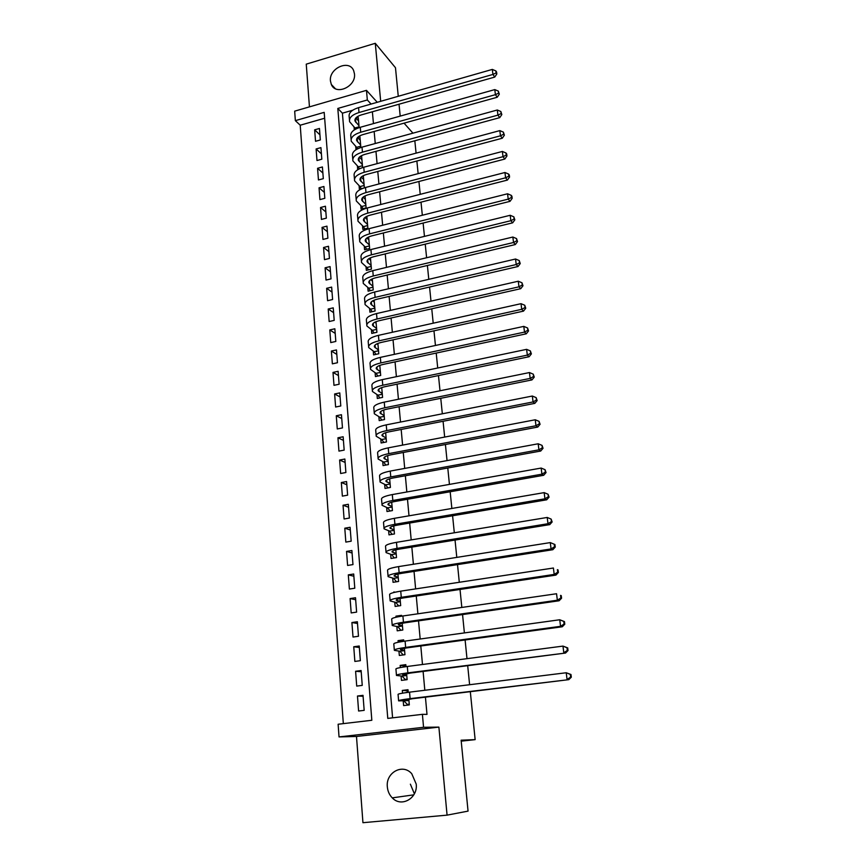<?xml version="1.0" encoding="UTF-8"?>
<svg xmlns="http://www.w3.org/2000/svg" width="866" height="866" viewBox="0 0 866 866"><rect width="100%" height="100%" fill="white"/><g stroke="black" fill="none" stroke-linecap="round" stroke-linejoin="round"><path stroke-width="1.3" d="M330.444 80.993L331.332 84.467C335.781 95.845 356.218 86.611 354.475 73.902L353.674 70.666C349.29 59.061 328.766 68.284 330.444 80.993M414.381 793.797L410.376 784.174M387.34 786.934C387.752 791.275 389.397 794.923 392.266 797.867C401.337 807.783 418.04 798.246 416.21 784.076L411.772 773.749C402.82 763.141 385.576 772.526 387.34 786.934M295.349 120.645L294.678 111.151L366.47 90.345L367.336 99.969L337.805 108.456L387.773 718.401L422.402 714.331L423.561 727.288L339.028 736.923L338.13 724.236L371.828 720.274L324.187 112.364L295.349 120.645L300.221 125.213L343.326 723.63M398.263 96.288L395.481 67.732L375.281 43.3L306.25 64.149L309.443 106.864M438.889 727.115L356.489 736.468L362.941 822.7L447.072 815.144L438.889 727.115L423.561 727.288M356.489 736.468L339.028 736.923M470.314 691.674L475.142 739.64L461.123 740.192L468.051 811.117L447.072 815.144M359.141 127.638L358.253 117.484L355.937 118.144M360.862 147.501L359.931 136.796L357.626 137.434M362.605 167.56L361.631 156.291L359.791 156.789M364.37 187.825L363.341 175.982L362.194 176.296M360.797 205.686L361.1 209.193L366.112 207.905L365.073 195.878M362.518 225.842L362.822 229.382L367.866 228.115L366.848 216.305M364.261 246.193L364.575 249.776L369.641 248.52L368.635 236.948M366.026 266.75L366.34 270.376L371.438 269.142L370.453 257.808M367.801 287.523L368.115 291.182L373.246 289.969L372.283 278.874M369.598 308.502L369.923 312.204L375.075 311.013L374.134 300.166M371.417 329.708L371.741 333.432L376.926 332.273L376.006 321.676M373.257 351.12L373.571 354.887L378.788 353.761L377.89 343.412M375.108 372.759L375.433 376.569L380.683 375.465L379.806 365.376M376.981 394.625L377.305 398.479L382.588 397.397L381.733 387.578M378.875 416.719L379.2 420.616L384.515 419.555L383.681 410.019M380.78 439.051L381.116 442.981L386.463 441.952L385.651 432.697M382.718 461.61L383.053 465.583L388.423 464.587L387.643 455.624M384.666 484.419L385.013 488.435L390.414 487.461L389.657 478.79M386.647 507.465L386.994 511.525L392.428 510.583L391.703 502.215M388.639 530.771L388.986 534.874L394.452 533.954L393.759 525.9M390.653 554.316L391.01 558.462L396.509 557.585L395.838 549.834M392.699 578.12L393.056 582.32L398.587 581.465L397.938 574.05M394.755 602.195L395.123 606.427L400.687 605.615L400.07 598.525M399.442 591.359L393.922 592.474M396.845 626.529L397.213 630.816L402.809 630.026L402.225 623.282M401.608 616.17L401.532 615.347L395.957 616.148L396.043 617.231M398.945 651.124L399.323 655.465L404.952 654.707L404.4 648.309M403.783 641.273L403.664 639.866L398.046 640.634L398.187 642.247M401.077 676.01L401.456 680.384L407.128 679.669L406.598 673.618M405.992 666.658L405.818 664.655L400.168 665.402L400.352 667.567M363.092 696.264L357.474 696.026L358.6 711.018L364.175 710.347L363.016 695.333L357.474 696.026M361.209 671.745L355.601 671.258L356.716 686.088L362.248 685.385L361.111 670.533L355.601 671.258M359.336 647.487L353.75 646.761L354.854 661.429L360.353 660.693L359.228 646.004L353.75 646.761M357.496 623.477L351.91 622.535L353.014 637.04L358.481 636.272L357.366 621.745L351.91 622.535M355.666 599.737L350.102 598.568L351.185 612.922L356.619 612.121L355.515 597.746L350.102 598.568M353.869 576.247L348.305 574.862L349.388 589.053L354.789 588.22L353.696 574.006L348.305 574.862M352.083 553.006L346.541 551.404L347.602 565.444L352.971 564.589L351.888 550.527L346.541 551.404M350.308 530.003L344.787 528.195L345.837 542.094L351.174 541.196L350.102 527.286L344.787 528.195M348.565 507.249L343.044 505.235L344.083 518.983L349.399 518.063L348.338 504.293L343.044 505.235M346.833 484.733L341.334 482.514L342.362 496.121L347.634 495.168L346.584 481.55L341.334 482.514M345.123 462.444L339.624 460.03L340.641 473.496L345.891 472.511L344.863 459.034L339.624 460.03M343.423 440.383L337.946 437.785L338.952 451.11L344.17 450.103L343.142 436.767L337.946 437.785M341.745 418.549L336.279 415.767L337.275 428.951L342.471 427.923L341.453 414.717L336.279 415.767M340.089 396.942L334.633 393.976L335.618 407.02L340.782 405.97L339.775 392.904L334.633 393.976M338.444 375.552L332.999 372.412L333.984 385.327L339.115 384.233L338.119 371.308L332.999 372.412M336.82 354.389L331.386 351.055L332.36 363.839L337.459 362.735L336.473 349.94L331.386 351.055M335.207 333.421L329.794 329.924L330.747 342.579L335.824 341.453L334.85 328.777L329.794 329.924M333.616 312.669L328.214 309.01L329.156 321.535L334.2 320.377L333.237 307.841L328.214 309.01M332.035 292.134L326.644 288.302L327.586 300.697L332.598 299.517L331.646 287.111L326.644 288.302M330.466 271.794L325.096 267.8L326.027 280.075L331.018 278.874L330.065 266.587L325.096 267.8M328.918 251.649L323.559 247.503L324.479 259.659L329.437 258.436L328.506 246.269L323.559 247.503M327.391 231.709L322.044 227.401L322.953 239.438L327.889 238.193L326.958 226.145L322.044 227.401M325.876 211.964L320.539 207.504L321.438 219.423L326.341 218.156L325.432 206.227L320.539 207.504M324.371 192.404L319.045 187.803L319.933 199.602L324.826 198.314L323.916 186.504L319.045 187.803M322.877 173.038L317.573 168.285L318.45 179.966L323.31 178.667L322.412 166.965L317.573 168.285M321.405 153.856L316.112 148.963L316.988 160.535L321.816 159.203L320.929 147.621L316.112 148.963M324.653 118.241L300.221 125.213M320.333 139.946L319.457 128.471L314.661 129.824L315.527 141.288L320.333 139.946M422.402 714.331L427.003 714.396L425.433 697.152M424.816 690.267L423.106 671.431M422.478 664.493L420.8 646.004M420.172 639.011L418.527 620.857M417.888 613.81L416.265 595.992M415.626 588.902L414.035 571.408M413.396 564.264L411.837 547.096M411.188 539.897L409.661 523.053M409.001 515.811L407.496 499.271M406.836 491.985L405.364 475.748M404.703 468.419L403.264 452.485M402.593 445.113L401.175 429.46M400.503 422.056L399.107 406.695M398.436 399.237L397.072 384.168M396.39 376.678L395.048 361.88M394.366 354.356L393.045 339.829M392.363 332.263L391.075 318.006M390.382 310.407L389.115 296.421M388.423 288.779L387.178 275.052M386.485 267.377L385.262 253.9M384.558 246.204L383.357 232.976M382.664 225.247L381.484 212.257M380.78 204.495L379.622 191.754M378.918 183.96L377.782 171.457M377.078 163.642L375.963 151.355M375.249 143.518L374.155 131.47M373.452 123.6L372.38 111.779M352.7 110.231L342.406 113.165L392.59 717.838M403.231 701.157L403.61 705.595L409.315 704.902L408.828 699.23M408.222 692.335L407.994 689.726L402.311 690.44L402.549 693.168M363.211 188.203L359.379 189.21L359.087 185.735M358.751 169.13L357.69 169.422L357.398 165.98M355.72 146.419L356.002 149.721M354.064 127.042L354.302 129.9M414.825 140.768L416.081 153.141M416.871 161.022L418.137 173.633M418.928 181.481L420.226 194.33M421.017 202.157L422.327 215.255M423.117 223.038L424.459 236.386M425.238 244.147L426.613 257.743M427.393 265.472L428.789 279.328M429.558 287.025L430.987 301.141M431.755 308.805L433.206 323.191M433.974 330.823L435.446 345.48M436.215 353.079L437.72 368.007M438.477 375.563L440.004 390.772M440.762 398.295L442.331 413.796M443.078 421.277L444.669 437.07M445.416 444.518L447.04 460.604M447.787 468.008L449.432 484.397M450.179 491.758L451.857 508.461M452.593 515.768L454.314 532.785M455.04 540.048L456.793 557.39M457.519 564.61L459.294 582.277M460.019 589.454L461.827 607.445M462.552 614.568L464.392 632.905M465.107 639.974L466.99 658.669M467.694 665.673L469.61 684.725M461.221 741.155L475.142 739.64M380.683 101.311L375.281 43.3M377.251 102.285L366.47 90.345M371.07 104.05L367.336 99.969M404.054 123.156L412.952 133.169M399.042 104.212L400.2 116.109M342.406 113.165L337.805 108.456M408.092 690.765L402.311 690.44M319.944 134.858L314.661 129.824M405.938 665.997L400.168 665.402M403.026 641.381L398.046 640.634M398.652 616.679L395.957 616.148M395.037 592.214L393.878 591.933M358.275 159.192L358.362 160.286C357.896 157.829 360.018 155.88 364.727 154.419L499.736 117.635L497.928 115.135L362.443 152.156C355.385 154.343 352.213 157.276 352.917 160.935L358.308 166.857L362.453 165.731M409.282 704.513L407.356 704.448L409.261 704.22M405.58 692.692L408.167 691.674M408.936 700.464L404.812 700.226L412.487 698.732L568.8 679.658L410.116 698.635C401.954 699.663 398.122 700.41 398.62 700.875L408.947 700.616M407.356 704.448L404.184 701.2M570.629 677.104L571.322 677.19L570.986 674.506L570.304 674.419L570.629 677.104L567.057 679.464L566.234 672.752L409.542 692.161C401.402 693.211 397.581 693.991 398.079 694.5L398.598 700.648M570.304 674.419L566.234 672.752L570.986 674.506M571.322 677.19L568.8 679.658M407.117 679.593L405.191 679.442L407.085 679.193M406.739 675.274L402.625 674.82L410.246 673.088L565.53 653.051L407.864 672.871C399.756 673.965 395.957 674.831 396.466 675.469L402.03 676.086L406.76 675.48M405.191 679.442L402.03 676.086M567.338 650.42L568.031 650.55L567.706 647.898L567.013 647.768L567.338 650.42L563.788 652.737L562.976 646.101L407.312 666.474C399.215 667.589 395.426 668.487 395.935 669.158L396.444 675.166M567.013 647.768L562.976 646.101L567.706 647.898M568.031 650.55L565.53 653.051M404.043 654.826L404.931 654.447M404.574 650.366L400.471 649.695C400.124 649.164 402.647 648.504 408.016 647.736L562.294 626.768L560.551 626.324L405.645 647.411C397.591 648.558 393.824 649.543 394.344 650.344L399.897 651.254L404.595 650.615M403.047 654.707L399.897 651.254M564.091 624.04L564.784 624.224L564.459 621.604L563.766 621.42L564.091 624.04L560.551 626.324L559.739 619.764L405.093 641.089C397.05 642.258 393.294 643.265 393.814 644.109L394.311 649.965M563.766 621.42L559.739 619.764L564.459 621.604M564.784 624.224L562.294 626.768M401.088 630.264L402.809 629.972M402.43 625.728L398.328 624.851C397.981 624.213 400.482 623.477 405.818 622.676L559.1 600.777L557.347 600.214L403.448 622.232C395.448 623.444 391.713 624.538 392.244 625.501L397.786 626.692L402.463 626.031M400.936 630.242L397.786 626.692M560.865 597.984L561.569 598.211L561.244 595.624L560.551 595.386L560.865 597.984L557.347 600.214L556.557 593.74L402.906 615.975C394.918 617.209 391.183 618.324 391.713 619.331L392.201 625.046M560.551 595.386L561.244 595.624M561.569 598.211L559.1 600.777M400.319 601.361L396.217 600.279C395.859 599.532 398.338 598.731 403.643 597.886L555.95 575.1L554.186 574.418L401.272 597.334C393.326 598.612 389.624 599.802 390.165 600.928L395.697 602.4L400.352 601.708M398.717 605.897L395.697 602.4M557.693 572.22L558.386 572.491L558.072 569.936L557.379 569.666L557.693 572.22L554.186 574.418L553.406 568.02L400.741 591.153C392.796 592.441 389.105 593.665 389.646 594.834L390.111 600.409M557.379 569.666L558.072 569.936M558.386 572.491L555.95 575.1M398.219 577.265L394.127 575.987C393.759 575.132 396.217 574.255 401.488 573.368L552.833 549.715L551.068 548.925L399.129 572.718C391.226 574.05 387.557 575.349 388.109 576.637L393.64 578.369L398.252 577.654M396.498 581.79L393.64 578.369M554.554 546.76L555.247 547.085L554.944 544.552L554.24 544.227L554.554 546.76L551.068 548.925L550.289 542.592L398.598 566.602C390.707 567.944 387.037 569.276 387.589 570.597L388.055 576.042M550.289 542.592L554.24 544.227M555.247 547.085L552.833 549.715M396.152 553.428L392.06 551.945C391.692 550.993 394.127 550.051 399.367 549.131L549.748 524.623L547.983 523.714L397.007 548.373C389.159 549.758 385.511 551.166 386.074 552.595L391.594 554.608L396.184 553.861M394.322 557.931L391.594 554.608M551.447 521.592L552.151 521.96L551.133 519.091L551.447 521.592L547.983 523.714L547.215 517.457L396.476 542.332C388.639 543.729 385.002 545.158 385.565 546.63L386.009 551.934M547.215 517.457L551.133 519.091M552.151 521.96L549.748 524.623M394.095 529.851L390.014 528.173C389.635 527.123 392.049 526.117 397.256 525.153L546.695 499.812L544.93 498.805L394.907 524.298C387.102 525.738 383.486 527.242 384.06 528.823L389.581 531.096L394.138 530.328M392.168 534.344L389.581 531.096M548.373 496.716L549.076 497.127L548.07 494.248L548.373 496.716L544.93 498.805L544.173 492.624L394.387 518.323C386.593 519.773 382.989 521.31 383.562 522.923L383.995 528.098M544.173 492.624L548.07 494.248M549.076 497.127L546.695 499.812M392.071 506.523L387.99 504.661C387.611 503.503 390.003 502.432 395.177 501.436L543.686 475.282L541.91 474.178L392.828 500.483C385.078 501.977 381.484 503.59 382.068 505.311L387.578 507.833L392.114 507.043M390.046 510.994L387.578 507.833M545.342 472.122L546.045 472.576L545.039 469.675L545.342 472.122L541.91 474.178L541.163 468.062L392.309 494.573C384.569 496.077 380.986 497.712 381.57 499.476L382.003 504.521M541.163 468.062L545.039 469.675M546.045 472.576L543.686 475.282M390.068 483.445L385.987 481.399C385.597 480.154 387.979 479.017 393.121 477.989L540.709 451.034L538.923 449.822L390.772 476.928C383.064 478.476 379.503 480.186 380.098 482.048L385.608 484.819L390.111 484.007M387.957 487.904L385.608 484.819M542.343 447.809L543.047 448.296L542.051 445.395L542.343 447.809L538.923 449.822L538.187 443.782L390.263 471.082C382.566 472.641 379.016 474.373 379.611 476.278L380.022 481.193M538.187 443.782L542.051 445.395M543.047 448.296L540.709 451.034M388.076 460.604L384.006 458.385C383.616 457.042 385.976 455.841 391.086 454.78L537.754 427.068L535.978 425.747L388.747 453.632C381.083 455.235 377.554 457.031 378.15 459.045L383.649 462.054L388.13 461.21M385.89 465.064L383.649 462.054M539.377 423.766L540.081 424.297L539.085 421.374L539.377 423.766L535.978 425.747L535.242 419.772L388.239 447.852C380.585 449.454 377.067 451.283 377.663 453.329L378.074 458.125M535.242 419.772L539.085 421.374M540.081 424.297L537.754 427.068M386.117 438.012L382.047 435.62C381.646 434.191 383.984 432.924 389.072 431.831L534.842 403.361L533.055 401.943L386.734 430.586C379.113 432.231 375.617 434.126 376.223 436.269L381.711 439.527L386.171 438.661M383.855 442.45L381.711 439.527M536.444 399.995L537.158 400.568L536.151 397.635L536.444 399.995L533.055 401.943L532.341 396.033L386.236 424.87C378.626 426.527 375.13 428.443 375.747 430.619L376.136 435.295M532.341 396.033L536.151 397.635M537.158 400.568L534.842 403.361M384.179 415.658L380.109 413.093C379.709 411.567 382.025 410.246 387.08 409.12L531.962 379.914L530.176 378.399L384.742 407.789C377.175 409.488 373.701 411.469 374.318 413.753L379.806 417.228L384.233 416.34M381.841 420.086L379.806 417.228M533.543 376.483L534.257 377.1L533.261 374.155L533.543 376.483L530.176 378.399L529.462 372.553L384.255 402.127C376.688 403.837 373.224 405.84 373.841 408.157L374.231 412.714M529.462 372.553L533.261 374.155M534.257 377.1L531.962 379.914M382.252 393.543L378.193 390.804C377.782 389.191 380.087 387.816 385.11 386.658L529.115 356.727L527.329 355.125L382.772 385.24C375.249 386.983 371.806 389.05 372.434 391.464L377.912 395.167L382.317 394.257M379.86 397.949L377.912 395.167M530.674 353.241L531.388 353.891L530.393 350.936L530.674 353.241L527.329 355.125L526.615 349.344L382.285 379.633C374.772 381.386 371.33 383.486 371.958 385.922L372.337 390.36M526.615 349.344L530.393 350.936M531.388 353.891L529.115 356.727M379.871 366.21L379.048 365.679M380.347 371.644L376.299 368.754C375.876 367.054 378.161 365.614 383.162 364.424L526.301 333.8L524.504 332.1L380.834 362.919C373.354 364.705 369.934 366.87 370.561 369.403L376.028 373.333L380.412 372.412M377.901 376.05L376.028 373.333M527.838 330.249L528.552 330.931L527.556 327.965L527.838 330.249L524.504 332.1L523.8 326.385L380.347 357.377C372.878 359.184 369.468 361.36 370.096 363.926L370.464 368.256M523.8 326.385L527.556 327.965M528.552 330.931L526.301 333.8M377.998 344.603L376.883 343.845M378.464 349.983L374.426 346.93C373.993 345.144 376.266 343.65 381.224 342.427L523.508 311.121L521.711 309.335L378.907 340.847C371.471 342.676 368.072 344.917 368.721 347.58L374.177 351.726L378.539 350.784M375.963 354.378L374.177 351.726M525.034 307.517L525.749 308.231L524.764 305.254L525.034 307.517L521.711 309.335L521.018 303.685L378.431 335.358C371.005 337.199 367.617 339.472 368.256 342.157L368.613 346.368M521.018 303.685L524.764 305.254M525.749 308.231L523.508 311.121M376.136 323.213L374.772 322.249M376.602 328.539L372.564 325.324C372.131 323.462 374.383 321.914 379.319 320.669L520.747 288.681L518.961 286.819L377.002 319.002C369.609 320.875 366.242 323.202 366.892 325.984L372.337 330.347L376.678 329.372M374.047 332.923L372.337 330.347M522.263 285.022L522.977 285.78L521.992 282.792L522.263 285.022L518.961 286.819L518.269 281.223L376.526 313.568C369.143 315.462 365.777 317.811 366.437 320.615L366.783 324.718M518.269 281.223L521.992 282.792M522.977 285.78L520.747 288.681M374.296 302.05L372.716 300.859M374.762 307.322L370.724 303.955C370.291 302.007 372.521 300.405 377.424 299.127L518.03 266.501L516.223 264.541L375.108 297.374C367.769 299.3 364.424 301.704 365.084 304.605L370.529 309.173L374.826 308.188M372.153 311.684L370.529 309.173M519.524 262.777L520.239 263.567L519.243 260.569L519.524 262.777L516.223 264.541L515.551 259.01L374.642 292.004C367.303 293.942 363.969 296.367 364.629 299.3L364.965 303.295M515.551 259.01L519.243 260.569M520.239 263.567L518.03 266.501M372.477 281.093L370.691 279.707M372.932 286.31L368.905 282.792C368.461 280.779 370.68 279.112 375.552 277.813L515.324 244.548L513.527 242.502L373.246 275.983C365.939 277.943 362.627 280.432 363.287 283.453L368.721 288.226L373.008 287.22M370.291 290.673L368.721 288.226M516.807 240.77L517.522 241.592L516.537 238.583L516.807 240.77L513.527 242.502L512.856 237.035L372.781 270.668C365.484 272.638 362.172 275.15 362.843 278.192L363.179 282.078M512.856 237.035L516.537 238.583M517.522 241.592L515.324 244.548M370.67 260.352L368.721 258.761M371.124 265.526L367.108 261.857C366.654 259.757 368.862 258.046 373.701 256.715L512.661 222.833L510.853 220.7L371.395 254.81C364.142 256.812 360.841 259.378 361.523 262.506L366.946 267.486L371.2 266.457M368.44 269.867L366.946 267.486M514.123 219.001L514.837 219.856L513.852 216.846L514.123 219.001L510.853 220.7L510.193 215.288L370.94 249.549C363.688 251.562 360.397 254.149 361.079 257.31L361.393 261.088M510.193 215.288L513.852 216.846M514.837 219.856L512.661 222.833M368.894 239.828L366.783 238.031M369.338 244.937L365.322 241.127C364.867 238.962 367.054 237.197 371.871 235.844L510.02 201.345L508.212 199.137L369.576 233.863C362.356 235.898 359.087 238.54 359.769 241.787L365.181 246.951L369.414 245.912M366.621 249.267L365.181 246.951M511.46 197.47L512.174 198.357L511.914 196.214L511.2 195.326L511.46 197.47L508.212 199.137L507.563 193.778L369.122 228.656C361.912 230.702 358.643 233.365 359.325 236.635L359.639 240.315M507.563 193.778L511.2 195.326M512.174 198.357L510.02 201.345M367.119 219.499L364.878 217.518M367.563 224.565L363.558 220.614C363.103 218.373 365.268 216.554 370.063 215.169L507.411 180.085L505.603 177.801L367.769 213.123C360.581 215.201 357.333 217.918 358.026 221.263L363.439 226.632L367.649 225.561M364.813 228.884L363.439 226.632M508.829 176.155L509.554 177.075L509.295 174.964L508.569 174.044L508.829 176.155L505.603 177.801L504.954 172.507L367.314 207.97C360.148 210.059 356.9 212.787 357.593 216.164L357.896 219.748M504.954 172.507L508.569 174.044M509.554 177.075L507.411 180.085M365.376 199.375L363.006 197.21M365.809 204.387L361.804 200.295C361.349 197.989 363.504 196.127 368.267 194.72L504.824 159.052L503.016 156.692L365.972 192.588C358.838 194.709 355.612 197.502 356.305 200.955L361.707 206.509L365.896 205.426M363.027 208.695L361.707 206.509M506.231 155.079L506.946 156.021L506.697 153.931L505.971 152.979L506.231 155.079L503.016 156.692L502.377 151.453L365.528 187.489C358.394 189.622 355.179 192.425 355.883 195.911L356.175 199.386M502.377 151.453L505.971 152.979M506.946 156.021L504.824 159.052M363.644 179.457L361.165 177.108M364.077 184.415L360.083 180.193C359.617 177.811 361.75 175.895 366.491 174.467L502.269 138.235L500.461 135.8L364.196 172.269C357.106 174.423 353.902 177.281 354.605 180.842L359.996 186.58L364.164 185.476M361.263 188.712L359.996 186.58M503.655 134.219L504.38 135.193L503.406 132.141L503.655 134.219L500.461 135.8L499.823 130.614L363.763 167.225C356.673 169.39 353.48 172.258 354.183 175.852L354.465 179.23M499.823 130.614L503.406 132.141M504.38 135.193L502.269 138.235M361.923 159.723L359.347 157.201M362.356 164.637L358.362 160.286M359.433 168.794L358.308 166.857M501.111 113.576L501.836 114.583L500.862 111.519L501.111 113.576L497.928 115.135L497.3 110.004L362.01 147.155C354.963 149.363 351.791 152.308 352.505 155.999L352.776 159.279M497.3 110.004L500.862 111.519M501.836 114.583L499.736 117.635M360.224 140.195L357.561 137.499M360.657 145.055L356.673 140.573C356.197 138.051 358.297 136.059 362.984 134.576L497.225 97.252L495.417 94.675L360.711 132.238C353.685 134.468 350.535 137.467 351.25 141.234L356.63 147.317L360.754 146.181M357.517 148.855L356.63 147.317M498.589 93.138L499.314 94.177L498.34 91.114L498.589 93.138L495.417 94.675L494.8 89.599L360.278 127.291C353.263 129.532 350.124 132.541 350.838 136.33L351.109 139.523M494.8 89.599L498.34 91.114M499.314 94.177L497.225 97.252M358.546 120.85L355.796 117.993M358.968 125.667L354.995 121.056C354.508 118.48 356.608 116.434 361.263 114.929L494.746 77.074L492.938 74.433L358.989 112.526C352.007 114.788 348.879 117.852 349.604 121.716L354.963 127.973L359.065 126.826M355.623 129.121L354.963 127.973M496.099 72.928L496.813 73.989L496.564 71.975L495.85 70.915L496.099 72.928L492.938 74.433L492.321 69.41L358.567 107.633C351.596 109.895 348.468 112.981 349.193 116.867L349.453 119.963M492.321 69.41L495.85 70.915M496.813 73.989L494.746 77.074M410.116 698.635L409.542 692.161M403.491 674.993L403.437 674.278M407.864 672.871L407.312 666.474M401.337 649.933L401.261 649.045M405.645 647.411L405.093 641.089M399.194 625.155L399.107 624.094M403.448 622.232L402.906 615.975M397.083 600.636L396.974 599.424M401.272 597.334L400.741 591.153M394.993 576.399L394.874 575.013M399.129 572.718L398.598 566.602M392.926 552.421L392.796 550.884M397.007 548.373L396.476 542.332M390.88 528.715L390.739 527.004M394.907 524.298L394.387 518.323M388.856 505.246L388.704 503.395M392.828 500.483L392.309 494.573M386.864 482.048L386.691 480.045M390.772 476.928L390.263 471.082M384.883 459.088L384.699 456.934M388.747 453.632L388.239 447.852M382.924 436.367L382.729 434.082M386.734 430.586L386.236 424.87M380.986 413.894L380.78 411.469M384.742 407.789L384.255 402.127M379.07 391.649L378.843 389.094M382.772 385.24L382.285 379.633M377.175 369.652L376.937 366.946M380.834 362.919L380.347 357.377M375.292 347.872L375.054 345.047M378.907 340.847L378.431 335.358M373.43 326.32L373.181 323.364M377.002 319.002L376.526 313.568M371.601 304.984L371.33 301.909M375.108 297.374L374.642 292.004M369.771 283.875L369.501 280.671M373.246 275.983L372.781 270.668M367.974 262.983L367.693 259.659M371.395 254.81L370.94 249.549M366.188 242.296L365.896 238.854M369.576 233.863L369.122 228.656M364.424 221.815L364.121 218.264M367.769 213.123L367.314 207.97M362.681 201.551L362.367 197.881M365.972 192.588L365.528 187.489M360.949 181.481L360.624 177.703M364.196 172.269L363.763 167.225M359.238 161.617L358.903 157.731M362.443 152.156L362.01 147.155M357.539 141.937L357.193 137.954M360.711 132.238L360.278 127.291M355.861 122.463L355.504 118.371M358.989 112.526L358.567 107.633M331.332 84.467L335.283 88.624M392.266 797.867L413.807 794.836M385.987 481.399L385.944 480.836M384.006 458.385L383.952 457.778M382.047 435.62L381.993 434.97M380.109 413.093L380.055 412.4M378.193 390.804L378.128 390.079M376.299 368.754L376.234 367.985M374.426 346.93L374.35 346.119M372.564 325.324L372.488 324.49M370.724 303.955L370.648 303.078M368.905 282.792L368.829 281.883M367.108 261.857L367.022 260.915M365.322 241.127L365.236 240.153M363.558 220.614L363.471 219.596M361.804 200.295L361.717 199.256M360.083 180.193L359.985 179.121M356.673 140.573L356.575 139.437M354.995 121.056L354.898 119.898"/></g></svg>
